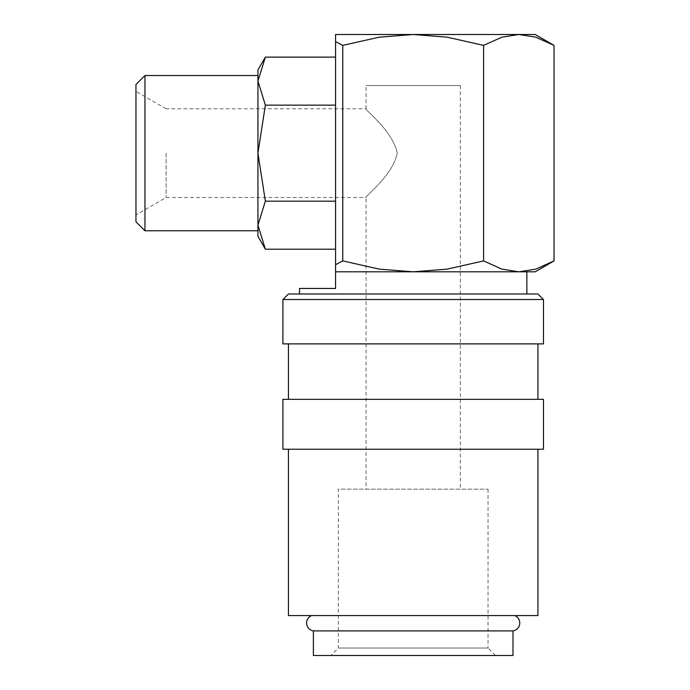 <?xml version="1.0" encoding="UTF-8"?>
<svg xmlns="http://www.w3.org/2000/svg" width="690" height="690" viewBox="0 0 690 690"><rect width="100%" height="100%" fill="white"/><g stroke="black" fill="none" stroke-linecap="round" stroke-linejoin="round"><path stroke-width="0.52" stroke-dasharray="3.45 2.59" d="M313.389 630.902L512.989 630.902M543.487 299.538L282.891 299.538M537.941 293.992L288.437 293.992M543.487 343.887L282.891 343.887M537.941 399.338L288.437 399.338L537.941 399.338M537.941 343.887L288.437 343.887L537.941 343.887M543.487 449.242L282.891 449.242M543.487 399.338L282.891 399.338M537.941 615.575L288.437 615.575M537.941 449.242L288.437 449.242L537.941 449.242M299.52 288.446L335.564 288.446L335.564 271.808L535.173 271.808M526.858 271.808L335.564 271.808L335.564 264.736L342.766 260.915L379.267 269.135L413.189 271.808L518.828 271.808L535.794 269.135L554.044 260.915M554.044 45.393L535.794 37.174L518.828 34.5L535.173 34.5M257.939 230.779L257.939 75.529L257.939 230.779M265.365 57.123L257.939 81.127L257.939 236.325M257.939 69.983L257.939 81.127L265.365 105.139L257.939 153.154L265.365 201.17L257.939 225.181L265.365 249.194M313.389 655.5L512.989 655.5M299.52 293.992L526.858 293.992L299.52 293.992M460.316 85.508L460.316 489.158L366.062 489.158L366.062 197.513C364.734 196.331 392.688 175.786 397.268 153.154C392.688 130.522 364.734 109.977 366.062 108.796L366.062 85.508L460.316 85.508L366.062 85.508M488.046 489.158L488.046 648.014L338.333 648.014L338.333 489.158L488.046 489.158L338.333 489.158M495.524 655.5L330.855 655.5L338.333 648.014L488.046 648.014L495.524 655.5L330.855 655.5M166.1 153.154L166.1 197.513L166.1 153.154M166.1 108.796L135.956 91.399L135.956 214.918L166.1 197.513L366.062 197.513C364.734 196.331 392.688 175.786 397.268 153.154C392.688 130.522 364.734 109.977 366.062 108.796L166.1 108.796M514.723 615.575L311.664 615.575L514.723 615.575M135.956 214.918L135.956 91.399M366.062 489.158L460.316 489.158M335.564 201.17L335.564 57.123L335.564 249.194L335.564 201.17L265.365 201.17M335.564 105.139L265.365 105.139M144.96 75.529L144.96 230.779M135.956 84.534L135.956 221.775M335.564 41.573L335.564 34.5L518.828 34.5L501.863 37.174L483.612 45.393L447.12 37.174L413.189 34.5L379.267 37.174L342.766 45.393L335.564 41.573L335.564 264.736M413.189 271.808L447.12 269.135L483.612 260.915L501.863 269.135L518.828 271.808M483.612 45.393L483.612 260.915M342.766 45.393L342.766 260.915"/><path stroke-width="1.03" d="M311.664 615.575A7.987 7.987 0 0 0 313.389 630.902L313.389 655.5L512.989 655.5L512.989 630.902L313.389 630.902M512.989 630.902A7.987 7.987 0 0 0 514.723 615.575M543.487 299.538L537.941 293.992L288.437 293.992L282.891 299.538L282.891 343.887L543.487 343.887L543.487 299.538L282.891 299.538M537.941 399.338L537.941 343.887M288.437 343.887L288.437 399.338M543.487 449.242L543.487 399.338L282.891 399.338L282.891 449.242L543.487 449.242M288.437 449.242L288.437 615.575L537.941 615.575L537.941 449.242M335.564 41.573L342.766 45.393L379.267 37.174L413.189 34.5L335.564 34.5L335.564 271.808L535.173 271.808L554.044 260.915L535.794 269.135L518.828 271.808L526.858 271.808L526.858 293.992M554.044 45.393L535.173 34.5L413.189 34.5L447.12 37.174L483.612 45.393L501.863 37.174L518.828 34.5L535.794 37.174L554.044 45.393L554.044 260.915M257.939 230.779L144.96 230.779L135.956 221.775L135.956 84.534L144.96 75.529L257.939 75.529M144.96 230.779L144.96 75.529M257.939 225.181L265.365 201.17L257.939 153.154L265.365 105.139L257.939 81.127L265.365 57.123L257.939 69.983L257.939 225.181L265.365 249.194L257.939 236.325L257.939 225.181M518.828 271.808L501.863 269.135L483.612 260.915L447.12 269.135L413.189 271.808L335.564 271.808L335.564 288.446L299.52 288.446L299.52 293.992M335.564 201.17L265.365 201.17M335.564 249.194L265.365 249.194M335.564 105.139L265.365 105.139M335.564 57.123L265.365 57.123M413.189 271.808L379.267 269.135L342.766 260.915L335.564 264.736M483.612 45.393L483.612 260.915M342.766 45.393L342.766 260.915"/></g></svg>
